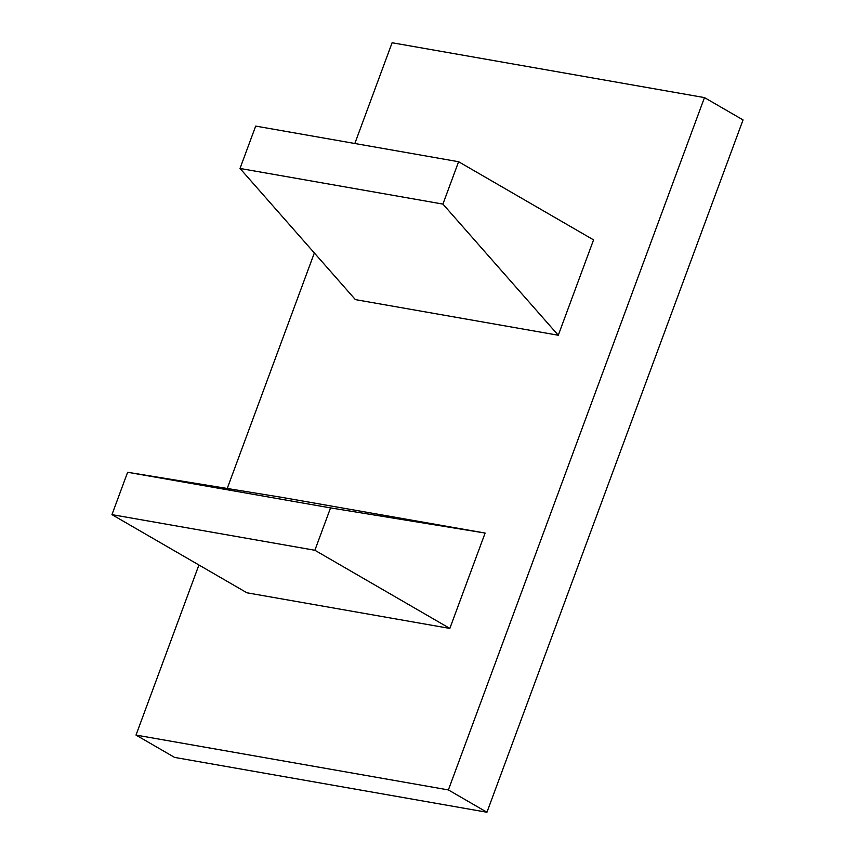 <?xml version="1.0" encoding="UTF-8"?>
<svg xmlns="http://www.w3.org/2000/svg" width="855" height="855" viewBox="0 0 855 855"><rect width="100%" height="100%" fill="white"/><g stroke="black" fill="none" stroke-linecap="round" stroke-linejoin="round"><path stroke-width="1.28" d="M558.283 335.246L442.922 204.089L240.009 168.456L355.37 299.613L558.283 335.246L593.562 239.881L458.601 161.723L442.922 204.089M240.009 168.456L255.688 126.091L458.601 161.723M448.383 789.924L704.477 97.598L743.048 119.924L486.944 812.25L448.383 789.924L136.009 735.076L198.916 564.995M227.227 488.472L314.341 252.962M354.836 143.501L392.103 42.75L704.477 97.598M449.837 628.425L485.116 533.05L330.543 507.902L314.875 550.267L449.837 628.425L246.924 592.793L111.952 514.635L314.875 550.267M111.952 514.635L127.63 472.27L282.203 497.428L485.116 533.05M486.944 812.25L174.57 757.402L136.009 735.076M127.63 472.27L330.543 507.902"/></g></svg>
